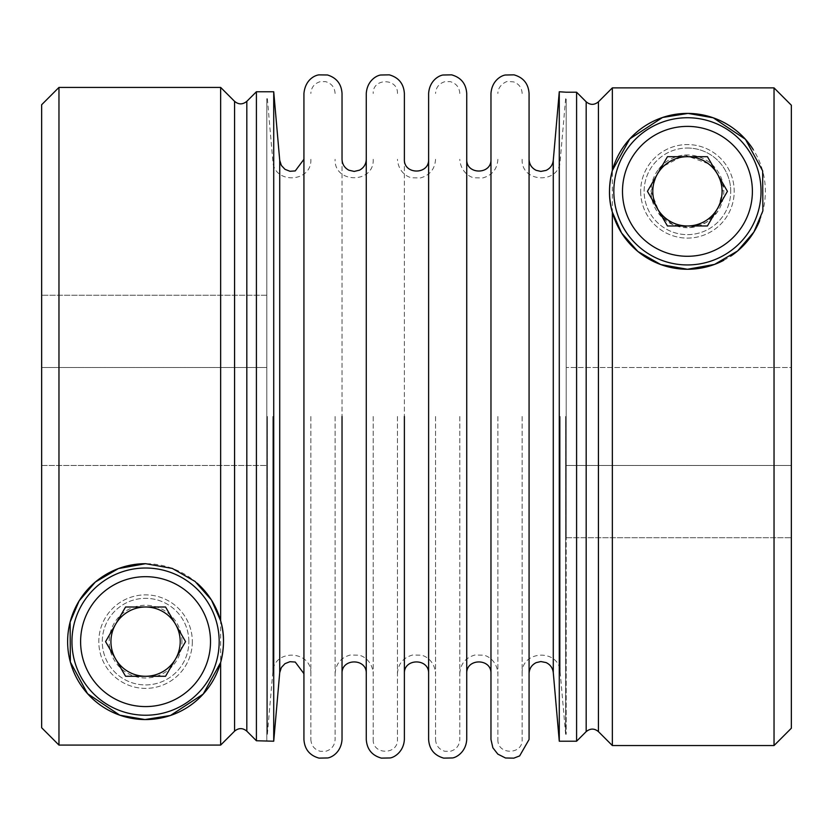 <?xml version="1.0" encoding="UTF-8"?>
<svg xmlns="http://www.w3.org/2000/svg" width="833" height="833" viewBox="0 0 833 833"><rect width="100%" height="100%" fill="white"/><g stroke="black" fill="none" stroke-linecap="round" stroke-linejoin="round"><path stroke-width="0.62" stroke-dasharray="4.17 3.12" d="M220.651 87.423L220.651 745.087L58.966 745.087L58.966 87.423M303.93 93.483L303.93 739.485M303.93 416.479L303.93 673.668L303.93 416.479M41.65 727.74L41.65 104.739M41.65 367.499L41.65 465.47L41.65 295.246L41.65 367.499L266.799 367.499L41.65 367.499M266.799 295.246L41.65 295.246L266.799 295.246L266.799 465.47L266.799 295.246M197.004 583.09A77.938 77.938 0 0 0 145.567 563.691M41.65 465.47L266.799 465.47L41.65 465.47M145.567 676.271L165.559 676.271L185.561 641.629L165.559 606.997L125.564 606.997L105.572 641.629L125.564 676.271L145.567 676.271M256.408 91.755L256.408 740.756L266.799 740.756L266.799 98.679L266.799 741.214M181.938 641.629A36.371 36.371 0 0 0 127.376 610.131A36.371 36.371 0 0 0 127.376 673.126A36.371 36.371 0 0 0 181.938 641.629M342.03 159.301L342.03 416.479M366.27 416.479L366.27 673.668L366.27 416.479M598.427 731.624L598.427 101.813C594.345 105.177 590.264 105.177 586.182 101.813L586.182 731.624M774.034 745.545L774.034 87.882L612.349 87.882L612.349 745.545M791.35 728.229L791.35 105.218L791.35 367.499L566.201 367.499L791.35 367.499L791.35 105.218M566.201 99.148L566.201 465.47L791.35 465.47L791.35 367.499L791.35 465.47L566.201 465.47L566.201 99.148L566.201 734.29L566.201 99.148M640.671 191.34A46.763 46.763 0 0 0 710.82 231.834A46.763 46.763 0 0 0 710.82 150.835A46.763 46.763 0 0 0 640.671 191.34A46.763 46.763 0 0 1 710.82 150.835A46.763 46.763 0 0 1 710.82 231.834A46.763 46.763 0 0 1 640.671 191.34M687.433 264.946A73.606 73.606 0 0 0 761.039 191.34A73.606 73.606 0 0 0 687.433 117.734A73.606 73.606 0 0 0 613.827 191.34A73.606 73.606 0 0 0 687.433 264.946M687.433 148.035A43.295 43.295 0 0 1 730.728 191.34A43.295 43.295 0 0 1 687.433 234.635A43.295 43.295 0 0 1 644.138 191.34A43.295 43.295 0 0 1 687.433 148.035M192.329 641.629A46.763 46.763 0 0 1 122.18 682.123A46.763 46.763 0 0 1 122.18 601.134A46.763 46.763 0 0 1 192.329 641.629A46.763 46.763 0 0 0 122.18 601.134A46.763 46.763 0 0 0 122.18 682.123A46.763 46.763 0 0 0 192.329 641.629M188.862 641.629A43.295 43.295 0 0 0 123.919 604.133A43.295 43.295 0 0 0 123.919 679.124A43.295 43.295 0 0 0 188.862 641.629A43.295 43.295 0 0 1 145.567 684.924A43.295 43.295 0 0 1 102.272 641.629A43.295 43.295 0 0 1 145.567 598.333A43.295 43.295 0 0 1 188.862 641.629M723.658 260.344A77.938 77.938 0 0 0 730.874 256.043M759.665 220.61A77.938 77.938 0 0 0 753.23 149.555M310.855 416.479L310.855 739.485L310.855 416.479M267.372 416.479L267.372 734.29L267.372 416.479M566.201 537.712L791.35 537.712L566.201 537.712L566.201 465.47L566.201 537.712M651.062 191.298L660.652 215.945L673.491 224.92L690.099 227.607L705.978 222.619L717.151 212.311L723.585 187.383L712.923 165.392L684.726 155.063L659.184 168.433L651.062 191.298A36.371 36.371 0 0 0 687.423 227.711A36.371 36.371 0 0 0 723.804 191.34A36.371 36.371 0 0 0 687.454 154.969A36.371 36.371 0 0 0 651.062 191.298M342.03 93.483L342.03 739.485M366.27 93.483L366.27 739.485M435.555 416.479L435.555 739.485L435.555 416.479M459.795 416.479L459.795 739.485L459.795 416.479M335.105 416.479L335.105 739.485L335.105 416.479M565.628 416.479L565.628 734.29L565.628 416.479M497.895 416.479L497.895 739.485L497.895 416.479M667.441 156.698L647.439 191.34L657.435 208.656L667.441 225.972L707.436 225.972L727.428 191.34L707.436 156.698L667.441 156.698M522.145 416.479L522.145 739.485L522.145 416.479M529.07 159.301L529.07 416.479M490.97 93.483L490.97 739.485M529.07 93.483L529.07 739.485M730.728 191.34A43.295 43.295 0 0 0 665.786 153.845A43.295 43.295 0 0 0 665.786 228.836A43.295 43.295 0 0 0 730.728 191.34M559.276 91.755L559.276 741.214M273.724 91.755L273.724 741.214M373.205 416.479L373.205 739.485L373.205 416.479M234.573 101.334L234.573 731.155C238.654 727.792 242.736 727.792 246.818 731.155L246.818 101.334M576.592 741.214L576.592 92.213M397.445 416.479L397.445 739.485L397.445 416.479M466.73 93.483L466.73 739.485M466.73 159.301L466.73 673.668M404.38 159.301L404.38 416.479M428.62 416.479L428.62 673.668L428.62 416.479M428.62 93.483L428.62 739.485M404.38 93.483L404.38 739.485M490.97 416.479L490.97 673.668L490.97 416.479M272.828 416.479L272.828 672.012L272.828 416.479M560.172 416.479L560.172 672.012L560.172 416.479M553.279 160.352L553.279 672.616M279.721 160.352L279.721 672.616M310.855 159.301C312.063 182.823 273.672 184.499 272.828 160.956L267.372 98.679L266.799 98.679M310.855 673.668C312.063 650.146 273.672 648.47 272.828 672.012L267.372 734.29L266.799 734.29M459.795 93.483C459.379 87.278 456.172 83.321 450.184 81.624L444.707 81.728C438.981 83.56 435.93 87.475 435.555 93.483M435.555 739.485C435.93 745.525 439.012 749.45 444.791 751.262L450.268 751.324C456.213 749.606 459.389 745.66 459.795 739.485M522.145 673.668C520.937 650.146 559.328 648.47 560.172 672.012L565.628 734.29L566.201 734.29M522.145 159.301C520.937 182.823 559.328 184.499 560.172 160.956L565.628 98.679L566.201 98.679M497.895 159.301C497.239 169.057 492.209 175.274 482.786 177.939L474.185 177.773C470.707 177.544 460.555 172.223 459.795 159.301M459.795 673.668C460.451 663.911 465.491 657.695 474.904 655.03L483.504 655.196C487.388 655.644 497.009 660.684 497.895 673.668M522.145 93.483C521.812 87.694 518.917 83.821 513.461 81.853L507.995 81.53C507.182 80.78 497.77 85.008 497.895 93.483M497.895 739.485C497.145 755.125 522.895 755.125 522.145 739.485M373.205 159.301C374.381 183.874 333.929 183.874 335.105 159.301M335.105 673.668C335.761 663.911 340.791 657.695 350.214 655.03L358.815 655.196C362.688 655.644 372.32 660.684 373.205 673.668M397.445 93.483C398.205 77.844 372.455 77.844 373.205 93.483M373.205 739.485C372.455 755.125 398.195 755.125 397.445 739.485M435.555 159.301C434.888 169.057 429.859 175.274 420.446 177.939L411.835 177.773C407.962 177.325 398.33 172.285 397.445 159.301M397.445 673.668C398.112 663.911 403.141 657.695 412.554 655.03L421.165 655.196C425.038 655.644 434.67 660.684 435.555 673.668M335.105 93.483C334.679 87.278 331.482 83.321 325.484 81.624L320.018 81.728C314.28 83.56 311.23 87.475 310.855 93.483M310.855 739.485C311.25 745.608 314.395 749.554 320.288 751.304L325.755 751.283C331.596 749.502 334.71 745.566 335.105 739.485"/><path stroke-width="1.25" d="M41.65 727.74A308097.93 308097.93 0 0 0 58.966 745.087L220.651 745.087L234.573 731.155L220.651 745.087L220.651 662.495L203.2 694.087L170.463 715.485L144.963 719.566L119.765 715.172L87.559 693.691L70.347 662.037L70.128 622.064L79.104 600.937L95.389 581.986L118.421 568.575L145.567 563.691L172.275 568.418L195.109 581.476L211.447 599.999L220.651 620.772L220.651 87.423L58.966 87.423L58.966 745.087A308097.93 308097.93 0 0 1 41.65 727.74L41.65 104.739L58.966 87.423M342.03 416.479L342.03 739.485C341.145 752.47 331.513 757.509 327.64 757.957L319.039 758.124C309.616 755.458 304.586 749.242 303.93 739.485L303.93 93.483C305.326 79.166 315.447 75.209 318.904 74.876L327.504 74.98C336.584 77.823 341.426 83.987 342.03 93.483L342.03 159.301C342.228 164.236 344.508 167.87 348.86 170.203L354.202 171.421L359.533 170.161C363.834 167.818 366.083 164.195 366.27 159.301M145.567 563.691A77.938 77.938 0 0 0 70.732 663.412A77.938 77.938 0 0 0 187.394 707.384A77.938 77.938 0 0 0 197.004 583.09M220.651 620.772C224.462 633.153 224.462 647.064 220.651 662.495M145.567 676.271A34.642 34.642 0 0 0 175.565 624.313A34.642 34.642 0 0 0 115.568 624.313A34.642 34.642 0 0 0 145.567 676.271M219.173 641.629A73.606 73.606 0 0 0 108.759 577.883A73.606 73.606 0 0 0 108.759 705.374A73.606 73.606 0 0 0 219.173 641.629A73.606 73.606 0 0 0 108.759 577.883A73.606 73.606 0 0 0 108.759 705.374A73.606 73.606 0 0 0 219.173 641.629A73.606 73.606 0 0 0 108.759 577.883A73.606 73.606 0 0 0 108.759 705.374A73.606 73.606 0 0 0 219.173 641.629M612.349 170.473L612.349 87.882L598.427 101.813L598.427 731.624C594.418 728.271 590.337 728.271 586.182 731.624L586.182 101.813L576.592 92.213L566.201 92.213L576.592 92.213L586.182 101.813C590.264 105.177 594.345 105.177 598.427 101.813L612.349 87.882L774.034 87.882A308097.93 308097.93 0 0 1 791.35 105.218A308097.93 308097.93 0 0 0 774.034 87.882L774.034 745.545L612.349 745.545L612.349 212.196C608.538 199.816 608.538 185.905 612.349 170.473L629.8 138.872L662.537 117.484L688.037 113.403L713.235 117.797L745.441 139.278L762.653 170.921L762.872 210.905L753.896 232.032L737.611 250.972L714.579 264.394L687.433 269.278A77.938 77.938 0 0 0 723.658 260.344M791.35 105.218L791.35 728.229L774.034 745.545M125.564 676.271L165.559 676.271L185.561 641.629L165.559 606.997L125.564 606.997L105.572 641.629L125.564 676.271M730.874 256.043A77.938 77.938 0 0 0 759.665 220.61M753.23 149.555A77.938 77.938 0 0 0 619.138 153.803A77.938 77.938 0 0 0 687.433 269.267L660.725 264.55L637.891 251.493L621.553 232.959L612.349 212.196M404.38 416.479L404.38 739.485C403.62 752.407 393.468 757.738 389.99 757.957L381.389 758.124C371.966 755.458 366.936 749.242 366.27 739.485L366.27 93.483C367.166 80.489 376.797 75.459 380.671 75.012L389.271 74.845C398.684 77.511 403.724 83.727 404.38 93.483L404.38 159.301C403.63 174.94 429.37 174.93 428.62 159.301M667.441 156.698L647.439 191.34L667.441 225.972L707.436 225.972L727.428 191.34L707.436 156.698L667.441 156.698M687.433 156.698A34.642 34.642 0 0 0 657.435 208.656A34.642 34.642 0 0 0 722.076 191.34A34.642 34.642 0 0 0 687.433 156.698M529.07 416.479L529.07 93.483C528.414 83.727 523.384 77.511 513.971 74.845L505.371 75.012C501.497 75.459 491.866 80.489 490.97 93.483L490.97 739.485L492.876 747.795L497.822 754.115L505.496 757.988L513.805 758.155L519.646 755.916L529.07 739.485L529.07 159.301C529.288 164.372 531.662 168.047 536.192 170.338L540.856 171.411L546.084 170.39C550.301 168.36 552.706 165.007 553.279 160.352L559.276 91.755L559.276 741.214L553.279 672.616L553.279 160.352M566.201 92.213L559.276 91.755M279.721 160.352L279.721 672.616L273.724 741.214L273.724 91.755L279.721 160.352L281.346 165.423L284.98 169.318L289.936 171.275L295.246 170.921L303.93 159.301M273.724 741.214L256.408 740.756L246.818 731.155L256.408 740.756L256.408 91.755L273.724 91.755M576.592 92.213L576.592 741.214L559.276 741.214M761.039 191.34A73.606 73.606 0 0 0 650.635 127.595A73.606 73.606 0 0 0 650.635 255.085A73.606 73.606 0 0 0 761.039 191.34A73.606 73.606 0 0 0 650.635 127.595A73.606 73.606 0 0 0 650.635 255.085A73.606 73.606 0 0 0 761.039 191.34M234.573 101.334C238.582 104.698 242.663 104.698 246.818 101.334L246.818 731.155C242.736 727.792 238.654 727.792 234.573 731.155L234.573 101.334L220.651 87.423M490.97 673.668C491.72 658.028 465.97 658.028 466.73 673.668L466.73 93.483C466.064 83.727 461.034 77.511 451.621 74.845L443.021 75.012C439.147 75.459 429.516 80.489 428.62 93.483L428.62 739.485C429.276 749.242 434.316 755.458 443.729 758.124L452.329 757.957C455.818 757.738 465.97 752.407 466.73 739.485L466.73 159.301C465.98 174.94 491.72 174.93 490.97 159.301M752.386 191.34A64.943 64.943 0 0 0 654.967 135.092A64.943 64.943 0 0 0 654.967 247.578A64.943 64.943 0 0 0 752.386 191.34M210.51 641.629A64.943 64.943 0 0 0 113.09 585.38A64.943 64.943 0 0 0 113.09 697.877A64.943 64.943 0 0 0 210.51 641.629M342.03 673.668C341.28 658.028 367.02 658.028 366.27 673.668M598.427 731.624L612.349 745.545M553.279 672.616C552.706 667.962 550.301 664.609 546.084 662.579L540.856 661.548L536.192 662.631C531.662 664.921 529.288 668.597 529.07 673.668M586.182 731.624L576.592 741.214M279.721 672.616L281.346 667.535L284.98 663.651L289.936 661.694L295.246 662.048L303.93 673.668M404.38 673.668C403.63 658.028 429.37 658.028 428.62 673.668M246.818 101.334L256.408 91.755"/></g></svg>

